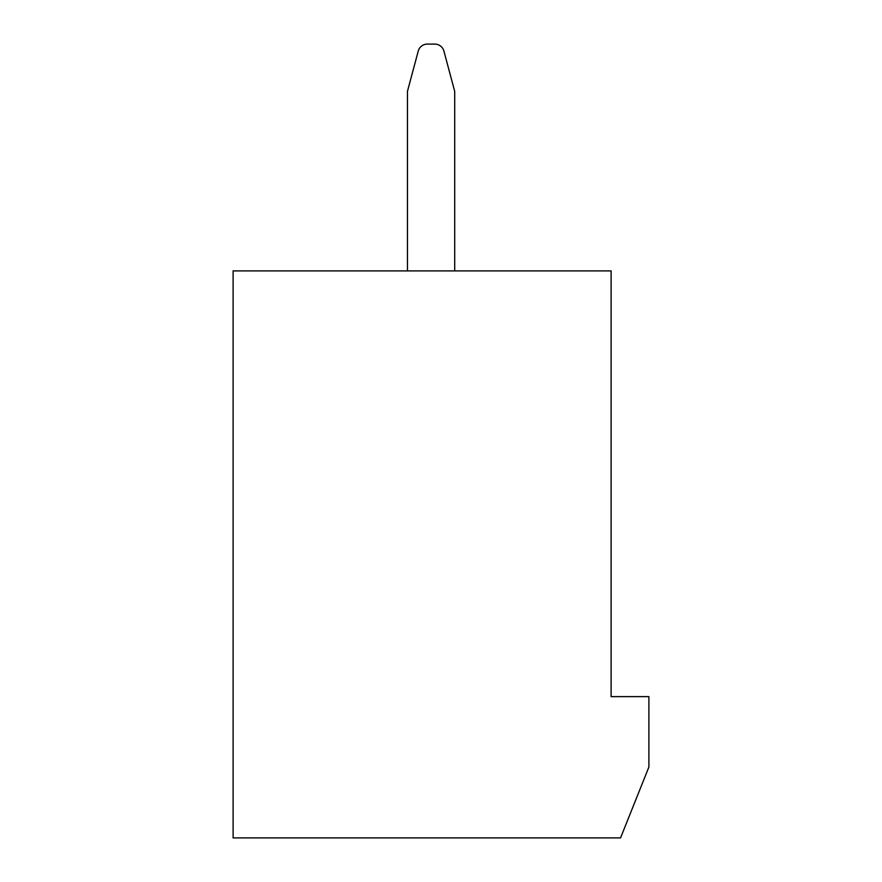 <?xml version="1.0" encoding="UTF-8"?>
<svg xmlns="http://www.w3.org/2000/svg" width="882" height="882" viewBox="0 0 882 882"><rect width="100%" height="100%" fill="white"/><g stroke="black" fill="none" stroke-linecap="round" stroke-linejoin="round"><path stroke-width="1.32" d="M648.898 767.02L648.898 696.626L611.105 696.626L611.105 270.895L233.102 270.895L233.102 837.9L620.553 837.9L648.898 767.02M454.704 270.895L454.704 91.353L443.922 51.101A9.448 9.448 0 0 0 434.793 44.1L427.362 44.1A9.448 9.448 0 0 0 418.233 51.101L407.451 91.353L407.451 270.895M434.793 44.1L427.362 44.1L434.793 44.1M454.704 91.353L443.922 51.101L454.704 91.353"/></g></svg>
